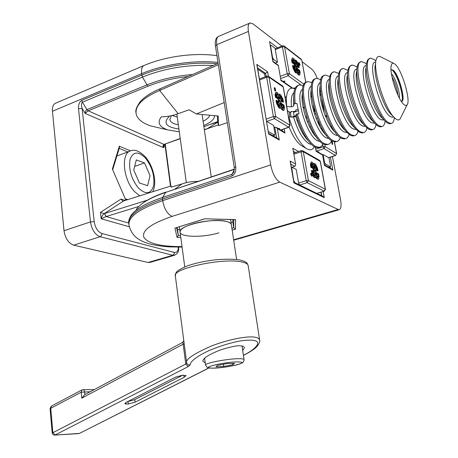 <?xml version="1.0" encoding="UTF-8"?>
<svg xmlns="http://www.w3.org/2000/svg" width="458" height="458" viewBox="0 0 458 458"><rect width="100%" height="100%" fill="white"/><g stroke="black" fill="none" stroke-linecap="round" stroke-linejoin="round"><path stroke-width="0.69" d="M147.321 200.192L104.401 213.56L106.176 216.537L101.155 218.775L100.457 212.38L121.021 199.081L122.755 200.942L123.7 200.896L171.109 185.937L171.092 187.179L187.059 182.421L192.497 181.58L197.936 181.345M182.221 183.795L174.876 189.085M104.401 213.56L106.067 216.571M100.457 212.38L104.184 213.634C102.913 214.413 101.899 216.124 101.155 218.775L129.293 226.762M171.355 187.099L171.109 185.937M165.395 144.156L165.43 145.615L165.052 145.243L165.183 144.236M164.588 144.453L163.85 145.146L163.5 147.659C162.825 146.085 163.002 145.014 164.027 144.436L180.223 138.476M170.485 186.137L165.052 145.243L163.5 147.659L85.114 113.366L82.131 108.517C81.243 105.168 81.341 103.067 82.429 102.208L86.968 109.617L146.966 84.879L148.14 86.156L88.182 110.807L85.114 113.366C85.165 111.546 85.783 110.298 86.968 109.617L88.182 110.807L164.027 144.436L180.252 138.694M217.997 62.431C194.215 59.843 163.311 64.406 141.637 73.681L52.458 111.26C52.155 106.766 53.323 104.029 55.956 103.044L143.703 65.649M73.692 245.156L148.094 262.474L172.746 255.266L100.096 236.706L73.692 245.156C68.505 243.209 65.276 238.395 64.005 230.706L90.461 221.912L78.507 108.615C78.341 104.527 79.429 101.768 81.77 100.336L141.82 75.101L141.637 73.681C141.156 68.975 142.083 66.192 144.425 65.339C165.493 56.334 194.547 52.441 216.949 55.658M150.333 262.308L148.094 262.474M52.458 111.26L64.005 230.706M94.205 221.683C95.275 227.924 97.84 231.874 101.894 233.528L101.481 235.498L100.096 236.706C95.012 234.662 91.8 229.727 90.461 221.912L94.205 221.683L82.131 108.517L78.507 108.615M112.382 169.019L125.618 199.671L112.382 169.019L119.332 146.251L119.418 147.625M224.202 102.558L196.339 113.968L189.171 109.777L177.635 113.853C172.071 115.857 166.626 116.842 161.302 116.819C157.048 122.532 159.195 126.895 167.743 129.895L150.974 125.984C142.22 123.139 137.263 119.034 136.1 113.664C135.156 105.426 143.016 97.697 159.67 90.472L160.266 88.755M217.687 122.063L209.455 124.662M160.111 128.114L150.974 125.984M204.325 129.648L207.457 128.601L217.71 122.24M179.301 131.807L167.743 129.895M214.481 115.651C214.481 119.28 210.892 122.549 203.713 125.469M203.094 121.244C206.896 119.395 209.117 117.385 209.758 115.216M171.378 115.714L169.815 119.715C170.445 122.194 173.284 123.883 178.328 124.771M178.912 129.007C165.762 127.084 162.67 122.767 169.649 116.051M203.896 126.717L217.619 121.639L217.401 115.926M178.116 113.664L159.67 90.472L218.351 64.738M217.619 121.639L218.546 125.641L218.197 116L196.339 113.968M218.546 125.641L227.311 122.652M207.457 128.601L218.134 125.023M249.633 23.198L218.924 36.234C216.857 36.955 216.153 39.772 216.811 44.684L235.738 166.655L234.29 167.794L233.872 172.094L232.034 174.315L234.381 169.523M231.021 222.456L232.813 221.918L232.824 219.594M177.051 227.466L177.532 229.63L179.759 229.67M177.532 229.63L178.305 235.441L180.538 235.475M232.813 221.918L233.689 227.712L233.769 219.622M175.529 227.935L204.732 218.804L235.578 219.582L235.412 229.195L233.689 227.712L231.891 228.25M180.796 237.387L177.04 237.341L178.305 235.441L176.565 227.615M234.948 219.651L204.732 218.804M235.16 219.657L235.578 219.582M182.095 247.085L170.284 246.908C165.933 246.776 153.905 245.465 147.505 243.255C139.919 240.633 131.864 237.015 128.973 225.027C128.005 217.023 139.238 208.894 162.67 200.644L270.689 164.914C272.539 173.622 275.561 179.364 279.764 182.129L338.897 209.816C340.998 209.191 341.559 205.882 340.575 199.888L332.434 156.499M270.689 164.914L248.425 31.419C247.692 26.432 248.293 23.61 250.223 22.946L253.056 23.919L281.842 46.103M302.08 61.704L311.68 69.101C313.701 70.807 315.562 73.887 317.251 78.358M294.03 67.921L294.437 67.761M280.886 80.024L278.304 65.294L272.985 61.349M278.229 65.597L272.922 61.761L272.997 61.418M272.922 61.761L269.71 42.491M273.953 127.376L276.031 127.238L277.336 128.589L279.283 139.976L277.932 138.602L268.525 133.289M264.512 73.898L267.638 71.889L268.388 76.257M268.548 133.427L256.806 64.378L267.638 71.889M257.121 65.351L256.806 64.378M284.223 128.875L284.945 133.043L283.668 131.721L276.277 127.381M291.385 167.451L294.929 166.3L295.685 164.594L292.971 149.079M293.95 182.232L322.884 196.345L324.27 197.656L293.927 182.902L290.137 161.05L295.427 163.855M293.984 182.427L293.927 182.902M290.424 161.914L290.137 161.05M291.901 117.053L295.891 115.634M294.162 116.252L293.486 112.445L298.261 110.733M324.419 164.869L331.678 168.968L332.851 170.17L324.419 165.412L322.546 154.718L316.112 150.768M330.487 168.292L330.201 166.758M324.419 165.412L322.546 154.718L323.102 154.541L324.516 162.206L325.403 163.998L324.321 164.348M322.506 155.044L316.1 151.295L315.47 147.247M324.293 113.086L321.774 99.672M293.921 104.699L293.521 104.504M289.244 111.792L289.931 116.962M303.952 135.362L304.301 134.583M295.284 65.775L295.404 66.897M296.108 67.154L295.696 65.998M295.719 66.164L296.452 67.418L296.561 66.799L295.828 65.546L295.719 66.164M300.013 64.372L298.914 62.5L298.759 63.422L299.853 65.299L300.013 64.372M298.856 62.517L298.25 63.347M299.452 64.83L299.326 64.097M298.885 63.513L299.761 65.019L299.887 64.28L299.005 62.78L298.885 63.513M299.16 63.668L298.845 63.147M298.679 64.755L299.44 65.46M292.067 60.015L292.519 62.511L293.137 62.981L292.691 60.485L293.223 59.368L294.42 60.279L294.191 59.002L292.994 58.092C292.135 57.593 291.826 58.235 292.067 60.015L291.591 60.204L292.038 62.694L292.662 63.164L292.548 62.534M292.519 62.511L292.038 62.694M293.137 62.981L292.662 63.164M298.164 64.75L298.587 67.08L298.112 67.257L298.719 67.715L299.189 67.532L298.742 65.07L296.755 60.96L295.57 60.055L295.805 61.332L296.984 62.231L296.509 62.414L297.122 63.227L295.988 62.368L296.223 63.645L295.748 63.828L296.286 64.234L296 64.853M298.587 67.08L299.189 67.532M297.74 64.767L298.135 64.612L296.984 62.231M295.805 61.332L295.33 61.515L296.509 62.414M295.685 60.691L295.095 60.244L295.33 61.515M295.57 60.055L295.095 60.244M296.223 63.645L296.761 64.051L296.126 64.939M296.761 64.051L296.286 64.234M295.988 62.368L295.519 62.551L295.748 63.828M295.834 68.248L296.67 68.402L297.975 70.761L297.437 70.36L297.671 71.643L298.954 72.536L298.616 69.576L298.003 69.124L298.21 70.251L297.065 67.549L296.916 65.906L297.282 65.122L297.482 66.25L298.095 66.708L297.62 66.891L297.505 66.267M298.095 66.708L297.133 63.233M296.916 65.912L297.62 66.891M297.482 66.25L297.013 66.433M297.689 70.166L296.836 68.563M298.003 69.124L297.717 69.232M297.671 71.643L297.196 71.826L298.587 72.582M295.811 68.299L296.67 68.402M294.076 63.897L294.883 67.246L295.358 67.063L294.992 67.853L294.786 66.719L294.168 66.255L295.135 69.765L294.654 69.948L295.816 70.807L295.702 70.189M294.603 68.671L294.213 68.82M293.068 63.004L293.784 64.011L294.265 63.822L294.059 62.694L295.215 65.408L295.358 67.063M296.395 64.83L295.107 63.862L294.299 62.191L294.843 62.597L294.608 61.32L293.452 60.439L293.647 63.359L293.166 63.542M293.212 60.948L292.805 61.109M293.189 60.788L292.731 60.696M294.843 62.597L294.551 62.712M293.647 63.359L294.265 63.822M295.135 69.765L296.292 70.624L296.057 69.335L295.519 68.935L296.252 68.087M275.567 48.622L271.09 45.245L270.598 46.143L272.55 57.399L273.552 59.414L277.479 62.282L275.401 63.095M294.133 68.482L294.54 68.328M295.072 69.788L295.175 70.332M270.249 45.582L270.575 45.451M277.479 62.282L275.269 49.659L275.464 48.663L282.546 45.817M279.758 72.37L279.626 72.845M293.91 88.526L294.837 88.182L294.265 88.657M294.837 88.182L294.38 87.862L293.172 88.308M283.634 81.862L285.042 81.329L284.561 80.997L283.159 81.53M299.051 72.427L299.555 72.421L299.108 69.948L298.708 70.097M299.555 72.421L299.04 73.561L297.86 72.69L298.095 73.973L299.274 74.843L298.799 75.026L299.446 75.146M299.274 74.843L299.79 75.015L300.162 72.868L299.715 70.4L299.108 69.948M297.975 73.303L297.385 72.868L297.614 74.156L298.799 75.026M297.86 72.69L297.385 72.868M293.04 65.414L293.664 65.878L294.11 68.379L295.284 70.784L296.481 71.671L296.715 72.959L296.234 73.143L295.038 72.261L293.011 68.105L292.565 65.597L293.04 65.414L293.492 67.916L295.519 72.078L296.715 72.959M299.091 73.595L299.085 72.599M296.194 68.585L297.5 70.944L296.961 70.543L297.196 71.826M294.276 66.879L293.773 66.502M294.969 64.584L294.105 62.964M298.015 66.736L298.112 67.257M292.685 59.511L293.944 60.467L293.83 59.832M292.17 58.092L291.591 60.204M299.251 63.845L299.028 62.941L299.355 63.204L299.801 64.887L299.251 63.851M299.509 63.673L299.126 63.152L299.509 63.673M280.021 101.957L279.529 100.554M280.199 102.123L279.706 100.159L280.199 102.123M274.909 87.747L275.664 90.73L274.909 87.747M274.582 87.701L274.147 87.862L274.903 90.844L275.229 90.89M275.258 90.278L275.212 89.665M275.144 89.413L274.8 88.623M275.361 90.363L274.754 87.976L275.361 90.363M276.552 100.313L277.021 103.039L279.243 107.435L280.577 108.283L280.336 106.88L279.002 106.027L277.714 103.485L277.245 100.76L276.552 100.313L276.042 100.502L276.512 103.227L278.733 107.624L280.067 108.466L279.97 107.899M279.243 107.435L278.733 107.624M280.577 108.283L280.067 108.466M275.871 92.092L275.029 94.617L275.498 97.336L276.191 97.789L276.088 97.205M276.008 97.148L276.701 97.6L276.231 94.886L276.85 93.592L278.183 94.474L277.943 93.083L276.042 92.029L275.539 94.428L276.008 97.148L275.498 97.336M276.85 93.592L276.346 93.781L277.68 94.663L278.183 94.474M276.655 97.571L277.445 98.607L277.342 98.018M279.683 103.096L280.13 102.93L281.149 103.955L282.036 105.706L281.435 105.323L281.676 106.72L283.09 107.573L282.769 104.327L282.094 103.886L282.305 105.117L281.052 102.248L280.914 100.439L281.332 99.535L281.544 100.76L282.225 101.201L281.195 97.457L279.924 96.615L280.164 98.006L280.765 98.401L279.93 99.397L278.017 96.598L278.624 96.999L278.384 95.602L277.09 94.754L276.809 95.344L277.262 97.966L276.752 98.155M276.809 95.344L276.34 95.516M278.624 96.999L278.281 97.125M278.424 98.544L277.754 97.279M278.401 98.556L278.613 98.917M280.765 98.401L279.895 99.369M280.021 97.205L279.414 96.804L279.655 98.195L280.256 98.584M279.924 96.615L279.414 96.804M281.825 105.288L280.937 103.594M282.094 103.886L281.75 104.012M282.952 107.533L282.443 107.722L282.746 107.401M281.435 105.323L280.926 105.506L281.172 106.909L282.443 107.722M281.676 106.72L281.172 106.909M279.661 103.142L280.594 103.233M278.206 104.985L279.626 105.924L280.136 105.735L279.895 104.338L279.288 103.949L280.13 102.93M277.262 97.966L277.954 98.418L277.743 97.182L279.168 101.029L278.71 102.804L278.498 101.567L277.806 101.121L278.264 103.76L278.848 104.911L280.136 105.735M278.264 103.76L277.811 103.926M277.909 101.705L277.348 101.338M277.806 101.121L277.336 101.298M279.14 101.888L278.596 102.145M279.168 101.029L278.659 101.218L278.63 102.077M279.071 100.457L279.054 101.069M277.954 98.418L277.445 98.607M278.407 128.629L279.546 128.469L279.277 129.145M279.546 128.469L279.243 129.122M268.211 131.429L274.56 135.104L275.075 133.954L273.632 125.463L266.499 121.204M265.348 76.721L264.094 73.44L257.762 69.164M264.684 110.418L264.747 110.773M260.957 88.182L261.014 88.531M278.916 128.927L279.3 128.795M282.981 99.317L280.806 94.978L279.483 94.102L279.724 95.487L281.046 96.357L282.305 98.876L282.775 101.556L283.45 101.997L282.981 99.317M282.775 101.556L282.271 101.745L282.947 102.186L283.45 101.997M282.168 101.166L282.271 101.745M282.305 98.876L281.847 99.043M282.117 109.256L283.96 110.241L284.464 107.807L283.994 105.117L283.319 104.682L283.788 107.372L283.193 108.695L281.876 107.859L282.117 109.256M283.433 110.092L282.93 110.275L283.622 110.361M281.973 108.426L281.367 108.042L281.607 109.445L282.93 110.275M283.25 108.729L283.244 107.332M283.422 105.254L282.872 104.899M281.298 97.543L279.22 95.676L278.979 94.291L279.586 94.692M277.788 98.476L278.659 101.218M276.781 95.075L276.277 95.167M280.943 100.376L281.722 101.384L281.618 100.806M280.09 103.416L281.269 105.386M274.874 88.612L275.161 89.493L274.874 88.612M274.748 89.047L274.852 88.451L275.189 89.23L275.481 88.858L275.224 89.424L275.676 89.974L274.748 89.047M314.932 171.281L314.526 169.987M314.091 169.826L314.274 171.155M315.396 170.782L314.703 169.586L314.56 170.33L315.259 171.527L315.396 170.782M311.125 174.235L312.196 176.067L312.419 174.916L311.348 173.09L311.125 174.235M311.274 173.113L310.845 173.25L310.621 174.395L311.766 176.204M311.818 175.225L311.703 174.664M311.646 174.487L311.222 173.714M312.287 174.847L311.434 173.387L311.251 174.303L312.11 175.769L312.287 174.847M311.812 175.603L311.337 173.565L311.852 174.567L311.835 173.828L312.144 175.569L311.812 175.374M318.425 176.193L317.938 177.641L316.77 177.023L317.016 178.402L318.539 179.095L319.026 176.507L318.545 173.863L317.944 173.542L318.425 176.193L317.932 176.347L317.904 177.618M317.944 173.542L317.526 173.674M318.19 179.015L317.692 179.17L318.207 179.198M316.85 177.486L316.272 177.177L316.518 178.557L317.692 179.17M316.77 177.023L316.272 177.177M313.026 173.33L312.545 170.645L311.927 170.313L312.408 173.004L314.463 177.063L315.648 177.687L315.402 176.301L314.217 175.677L313.026 173.33M315.648 177.687L315.15 177.841L315.064 177.378M311.927 170.313L311.423 170.473L312.047 173.8M312.43 174.979L313.965 177.223L315.15 177.841M314.463 177.063L313.965 177.223M316.289 169.872L315.797 170.032L315.728 169.672L316.072 168.67L316.289 169.872L316.896 170.199L315.9 166.586L314.766 165.962L315.012 167.33L315.545 167.622L315.201 168.613L314.428 168.555L313.106 166.283L313.644 166.58L313.392 165.206L312.247 164.577L312.482 167.811L313.095 168.143L312.877 166.93L314.228 170.576L313.879 172.46L313.656 171.24L313.043 170.914L313.512 173.508L314.051 174.578L315.196 175.179L314.949 173.8L314.411 173.513L314.755 172.506L315.528 172.557L314.738 172.557M314.051 174.578L313.553 174.733L314.698 175.34L315.196 175.179M313.129 171.389L312.631 171.12M313.043 170.914L312.614 171.052M313.095 168.143L312.596 168.304L312.511 167.823M311.898 167.491L312.596 168.304M312.482 167.811L311.984 167.971M312.018 165.224L311.589 165.361M311.99 164.869L311.509 164.891M312.035 164.645L311.749 164.737M313.644 166.58L313.306 166.689M313.455 168.069L312.894 167.021M313.427 168.08L313.621 168.407M314.766 165.962L314.268 166.117L314.514 167.485L315.047 167.777L314.726 168.716M315.012 167.33L314.514 167.485M316.896 170.199L316.398 170.359L316.312 169.884M315.734 169.666L316.255 172.54L317.068 174.16L316.85 172.952L317.451 173.279L317.921 175.843L317.795 176.525L317.297 176.685L317.451 176.376M315.528 172.557L316.85 174.813L316.318 174.527L316.564 175.906L317.697 176.502L317.297 176.685M316.318 174.527L315.82 174.687L316.066 176.061L317.199 176.662M316.564 175.906L316.066 176.061M315.115 172.334L314.783 172.437M294.574 158.233L294.666 158.771M294.54 157.936L294.797 158.279M321.087 195.463L321.344 194.238L320.972 192.188M299.469 184.923L298.61 183.08L296.217 169.403L292.112 167.33L291.597 168.659M293.715 180.876L291.843 168.578M293.962 180.801L294.832 182.662M312.98 191.513L313.432 191.73M303.236 186.761L303.711 186.99M313.249 168.813L313.072 168M311.205 162.023L310.387 164.691L310.868 167.365L311.48 167.697L311.394 167.222M311.366 167.204L311.984 167.536L311.503 164.863L312.007 163.437L313.192 164.096L312.946 162.722L311.371 161.972L310.885 164.525L311.366 167.204L310.868 167.365M311.526 163.609L312.694 164.256L313.192 164.096M312.007 163.437L311.537 163.592M316.816 170.227L317.491 170.949L317.984 170.794L317.503 168.155L315.488 164.136L314.314 163.483L313.822 163.643L314.068 165.012L315.986 166.649M316.489 167.96L316.902 167.823L317.383 170.468L316.89 170.622M314.4 163.97L313.822 163.643M316.89 167.771L316.518 166.569M314.314 163.483L314.56 164.851L315.734 165.498L316.902 167.823M317.383 170.468L317.984 170.794M313.724 171.613L312.934 168.195M315.797 170.032L316.398 170.359M316.598 174.309L315.837 172.861M316.936 173.422L316.61 173.25M315.03 172.718L316.157 174.578M311.646 174.882L312.041 175.351L311.938 174.773L311.646 174.882M332.554 144.218L331.901 141.539L332.554 144.218M331.844 141.556L331.432 141.694L332.302 144.402M332.107 141.848L332.634 143.995L332.107 141.848M332.044 143.085L331.884 142.249L332.565 142.678L332.68 143.343L332.279 142.879L331.987 143.108M332.25 142.701L331.901 142.822M332.542 143.411L332.296 142.633L332.542 143.411M332.331 143.091L332.216 143.617M332.331 143.789L332.313 143.469M332.119 142.747L331.976 142.432M318.098 151.93L318.459 151.81L318.602 152.228M324.842 144.602L325.22 146.657L323.159 146.743L322.701 144.281M328.541 167.193L330.292 166.729L330.476 165.613L328.987 157.615M330.132 166.689L325.403 163.998M328.684 157.712L323.102 154.541M335.64 155.462L336.55 153.562L325.22 146.657L324.064 148.587L323.159 146.743L315.82 149.171M318.459 151.81L318.882 152.062L318.573 152.165M298.416 85.268C294.339 86.522 292.902 92.676 294.105 103.737L296.95 103.439L299.045 113.865L296.2 114.168L295.742 116.361C298.542 125.961 302.188 133.547 306.694 139.118L308.406 140.955L306.694 139.118M295.742 116.361L293.567 117.133L288.849 116.91C293.366 132.356 299.114 142.839 306.087 148.358L307.558 149.211C310.581 150.55 312.837 149.703 314.32 146.674M293.63 97.319L293.67 105.998L294.105 103.737M294.843 88.926C291.941 87.507 289.696 88.154 288.116 90.879C286.393 94.136 285.947 99.346 286.788 106.519L291.5 106.783L293.67 105.998M302.36 93.69L302.36 93.69C300.328 103.983 307.742 127.719 315.739 136.553L317.497 138.385M297.294 113.773C301.284 129.122 309.866 143.932 316.089 146.68L319.117 147.31C320.789 147.081 322.066 145.884 322.953 143.72M324.115 133.032L324.046 131.967M311.457 94.463L310.868 93.569M296.2 114.168C300.185 129.499 308.772 144.299 315.001 147.041L318.041 147.665L319.3 147.281M289.124 127.141C292.794 136.181 296.761 142.261 301.026 145.381L302.165 146.05M288.849 116.91L288.603 117.196M311.743 97.016L310.885 95.596M303.477 85.795L299.624 84.844C295.456 85.967 293.979 92.132 295.198 103.342M302.492 96.518L302.12 95.985M308.383 121.296L307.232 121.37M305.629 116.567L304.845 114.426M285.815 96.741L285.242 98.023M317.4 118.393L316.117 118.33M314.377 113.447L315.848 114.111M305.515 116.578L306.7 116.618M315.802 136.627L315.78 135.98M311.864 130.999L312.78 130.936M306.047 118.175L306.929 118.141L305.835 117.551M297.368 121.519L297.946 119.973M310.661 126.683L309.534 126.631M320.497 125.509L318.928 124.656M320.903 128.303L321.945 128.343M322.919 131.44L322.747 129.791M298.015 109.622L295.874 109.743L295.696 111.031L294.477 111.471L290.985 111.5L290.841 112.651L287.492 110.853M304.284 107.951L303.213 107.876M303.013 106.869L304.164 107.516M335.004 132.265L335.05 131.944M311.234 89.779L311.182 90.049C308.978 100.262 316.753 125.166 324.865 133.936L326.663 135.763M307.009 82.062C294.528 82.314 309.637 138.797 323.709 144.144L326.691 144.797L327.939 144.413M331.243 127.507L330.939 125.211M320.984 95.459L319.839 93.443M312.167 82.732L308.205 81.633C295.57 81.484 310.673 138.373 324.802 143.778L327.779 144.436C329.468 144.213 330.733 142.959 331.581 140.669M332.508 129.339L332.371 127.782M320.566 92.51L319.741 91.182M320.096 86.39L320.171 86.041L320.096 86.39C317.732 96.495 325.861 122.589 334.065 131.269L335.909 133.095M315.688 78.816C303.431 78.885 318.665 135.728 332.508 141.219L335.433 141.9L336.67 141.516M320.955 79.663L316.873 78.392C304.496 78.123 319.736 135.305 333.613 140.852L336.533 141.533C338.239 141.316 339.493 139.993 340.3 137.572M324.459 75.541C312.43 75.415 327.796 132.62 341.399 138.259L344.267 138.969L345.492 138.585M329.846 76.578L325.638 75.118C313.524 74.717 328.89 132.202 342.515 137.887L345.378 138.602C347.101 138.385 348.343 136.994 349.105 134.417M333.327 72.232C331.546 72.541 330.321 74.265 329.651 77.402C326.64 89.173 336.842 121.942 346.654 132.087L350.381 135.27L353.192 136.009L354.406 135.625M338.84 73.486L334.495 71.809C322.644 71.276 338.153 129.064 351.515 134.892L354.315 135.637C356.055 135.425 357.286 133.948 357.996 131.206M342.292 68.883C340.626 69.147 339.464 70.721 338.811 73.606C335.622 85.154 346.271 119.406 356.135 129.396L359.467 132.248L362.215 133.015L363.412 132.631M347.937 70.389L343.443 68.46C331.873 67.801 347.513 125.898 360.606 131.87L363.349 132.637C364.986 132.454 366.148 131.08 366.829 128.515L366.973 127.925M351.349 65.505C349.798 65.723 348.698 67.154 348.063 69.799C344.708 81.089 355.814 116.853 365.696 126.66L368.65 129.196L371.335 129.992L372.52 129.608M357.148 67.297L356.095 66.41L352.488 65.082C341.199 64.28 356.982 122.692 369.801 128.807L372.48 129.608C373.997 129.454 375.085 128.206 375.743 125.858L376.035 124.582M360.526 62.076L360.486 62.088C359.049 62.277 358.024 63.57 357.412 65.969C353.897 76.967 365.467 114.265 375.342 123.878L377.93 126.105L380.552 126.935L381.726 126.545C383.117 126.419 384.13 125.286 384.76 123.15L385.184 121.158M366.469 64.212L365.158 63.038L361.637 61.658C350.633 60.725 366.56 119.446 379.098 125.715L381.714 126.545L380.552 126.935M369.806 58.607L369.715 58.641C368.398 58.796 367.442 59.964 366.852 62.133C363.194 72.793 375.234 111.66 385.075 121.044L387.313 122.984L389.873 123.843L391.012 123.46M375.886 61.08L374.318 59.626L370.877 58.206C360.171 57.13 376.247 116.166 388.493 122.589L391.04 123.454C392.334 123.345 393.279 122.332 393.88 120.397L394.407 117.689M393.72 63.364L380.999 57.004C378.703 55.653 377.117 56.454 376.23 59.414C372.554 69.41 384.657 108.546 394.143 117.414L395.993 119.034C397.744 120.214 399.124 120.191 400.126 118.966L401.036 117.105M404.328 104.893L405.851 105.546L407.002 104.997C411.221 101.092 401.838 69.33 394.933 64.137L394.252 63.633C392.884 62.82 391.922 63.261 391.372 64.962C388.825 71.288 397.195 98.407 403.441 104.098L404.328 104.893M401.334 101.395C406.475 102.512 399.101 74.459 393.141 70.12L391.017 69.759M398.002 95.253C397.189 88.686 395.18 82.532 391.979 76.778M401.763 101.344C404.425 97.022 397.241 73.738 392.082 69.994L391.39 69.524M402.845 99.604C403.979 93.272 397.905 74.597 393.273 70.229M396.554 91.892L392.798 80.379M147.608 185.685L139.444 182.982L133.719 169.952L136.335 159.916L144.488 162.911L150.041 175.654L147.608 185.685M134.629 166.46L144.488 162.911M177.263 117.076L172.248 115.519M218.884 232.841C203.518 237.645 180.641 237.41 180.097 232.206C179.845 229.521 183.795 226.853 191.948 224.197C207.566 219.13 231.067 219.508 231.342 224.609L231.387 224.912M90.272 391.727L81.192 392.191L50.741 408.324L52.87 432.713L185.748 364.047L183.16 344.187L81.77 398.174L84.535 394.785L182.433 342.515C182.776 342.149 183.023 342.704 183.16 344.187L184.196 343.723L175.368 276.117C171.326 268.697 223.561 257.425 241.973 262.022C245.683 262.812 247.738 263.94 248.133 265.405L259.697 340.403M243.421 355.356C255.341 349.294 260.064 343.437 256.623 341.325C254.15 339.95 249.129 339.762 241.572 340.758C232.126 342.303 221.517 345.481 209.747 350.284C195.526 356.73 189.772 362.347 190.139 364.894C188.301 365.209 187.145 364.488 186.675 362.73C185.473 359.335 193.831 353.713 211.751 345.87C230.099 338.811 247.492 336.246 253.411 337.031C256.835 337.237 258.907 338.199 259.629 339.928L259.629 339.928C260.018 340.248 259.778 341.542 258.907 343.809C256.726 346.763 256.222 348.675 243.438 355.448M184.746 266.877L180.097 232.206C177.2 225.794 213.497 217.378 226.767 221.558C229.498 222.307 231.021 223.327 231.342 224.609L236.609 259.491M242.729 350.679L244.446 347.57C243.925 346.494 242.677 345.927 240.708 345.882C237.719 345.292 230.861 346.683 220.132 350.049C208.419 354.75 202.654 358.488 202.842 361.276L205.236 362.822M232.87 364.751L234.433 363.337L226.676 363.652L217.401 365.41L216.016 366.806L223.727 366.469L232.87 364.751L232.675 363.406M223.418 364.27L223.727 366.469M190.139 364.894L188.158 366.623L185.748 364.047L186.675 362.73L184.196 343.723M125.71 402.639L126.093 404.03L124.794 403.675L126.339 402.284L175.614 377.111L182.69 375.182L186.091 375.6L184.282 377.232L183.658 375.199M127.69 401.597L134.652 399.714L182.776 375.188M134.652 399.714L135.316 402.084L184.282 377.232M135.316 402.084L128.48 403.973L127.822 401.597M126.093 404.03L128.48 403.973M138.831 206.438L106.176 216.537L128.727 223.069M123.649 200.907L104.241 213.611M121.021 199.081L125.177 200.427M188.101 76.509C173.433 78.083 160.111 81.295 148.14 86.156M213.13 65.505C188.192 64.36 164.651 68.213 142.495 77.053L146.966 84.879C160.672 79.32 175.872 75.879 192.572 74.545M217.149 63.742C193.505 61.401 163.18 65.981 141.82 75.101L142.495 77.053L82.429 102.208L81.77 100.336M101.894 233.528L174.384 252.461L174.023 254.213L172.746 255.266L174.154 255.352C179.261 253.085 178.271 250.766 178.826 247.12M174.922 255.123L149.543 262.537M174.384 252.461C176.857 252.827 178.208 251.047 178.431 247.12M119.332 146.251L130.604 150.859M126.58 199.986L125.618 199.671M127.885 151.919L119.183 148.398M234.387 169.346L165.619 192.423L234.387 169.105M128.698 222.565C128.412 221.317 129.082 219.113 130.707 215.958C134.795 209.512 145.455 203.323 162.687 197.398L165.619 192.423C149.881 197.873 140.085 203.604 136.226 209.627M128.875 224.202L128.801 223.578C127.834 215.535 139.055 207.377 162.47 199.098L162.687 197.398L232.034 174.315L231.908 176.055L162.47 199.098L162.67 200.644C164.204 208.825 167.359 214.075 172.134 216.382C150.928 223.67 141.511 230.672 143.881 237.387C148.18 243.57 160.901 246.65 182.032 246.616M177.04 237.341L174.904 228.044M235.412 229.195L232.177 230.151M279.764 182.129L172.134 216.382M233.632 239.786L337.827 209.592M248.425 31.419L216.811 44.684L215.478 46.138C214.779 41.191 215.718 37.98 218.283 36.508M270.581 45.416L270.163 45.102M292.067 88.188L280.817 80.373M269.424 41.598L277.594 47.809M282.317 130.925L282.094 129.625M276.609 137.858L274.777 127.084M266.15 76.412L265.646 73.457L257.551 67.893M279.283 139.976L268.468 133.879M284.945 133.043L277.336 128.589M295.502 152.531L293.366 151.346M294.929 166.3L290.813 164.141M321.814 195.818L321.144 192.137M323.153 191.524L324.27 197.656M292.691 148.232L298.536 151.518M314.377 110.979L313.409 105.729M330.418 157.151L332.851 170.17M316.1 151.295L315.356 147.201M241.475 238.114L239.517 238.183M235.738 166.655C236.133 171.418 234.857 174.55 231.908 176.055M293.624 112.393L293.446 111.397M290.383 112.405L291.202 117.019M298.816 72.49L298.341 72.673M305.887 82.486L301.799 60.187L301.192 59.225L301.656 59.981L284.584 46.768L282.426 46.79L282.609 45.794L284.109 45.989L284.584 46.768L289.382 73.669L288.191 75.707L287.206 73.709L289.382 73.669L304.146 84.341M300.935 84.839L288.191 75.707L280.634 78.593M273.552 59.414L272.705 59.752M295.708 60.794L295.233 60.983M301.799 60.187L305.795 82.543M280.244 76.377L287.206 73.709L282.426 46.79L275.269 49.659M295.519 72.078L295.038 72.261M293.492 67.916L293.011 68.105M277.021 103.039L276.512 103.227M275.539 94.428L275.029 94.617M280.342 99.306L279.993 99.432M278.848 104.911L278.338 105.1M288.929 127.227L288.62 127.198L289.857 125.097L283.153 86.865L282.563 85.967L268.525 76.349M266.155 119.154L273.38 116.55L266.682 77.225L269.001 77.184L283.33 87.123M259.577 79.973L266.682 77.225L266.922 76.114L268.405 76.263L269.001 77.184L275.727 116.481L274.457 118.651L273.38 116.55L275.727 116.481L290.034 125.326M272.813 135.711L274.56 135.104M280.691 129.975L288.62 127.198L274.457 118.651L266.745 121.416M312.408 173.004L311.909 173.158M303.293 151.701L301.072 151.798L301.307 150.59L302.538 150.682L303.293 151.701L308.44 180.578L325.472 189.297L320.371 161.468L303.293 151.701M316.804 193.379L324.138 191.146L325.335 189.16L320.234 161.319L319.495 160.334L302.727 150.791M320.377 161.497L319.661 160.426M316.925 193.419L324.293 191.181L307.198 182.65L306.202 180.698L308.44 180.578L307.198 182.65L299.647 185.009M298.61 183.08L306.202 180.698L301.072 151.798L293.864 154.191M325.472 189.297L324.367 191.158M313.873 163.958L314.199 163.855M310.885 164.525L310.387 164.691M321.819 128.337L322.197 130.381M319.083 124.742L318.339 120.729M323.961 162.384L324.516 162.206M328.621 157.729L335.577 155.48L336.55 153.562L334.334 141.86M328.455 157.689L335.416 155.434L324.064 148.587L316.598 151.048M327.104 116.933L325.272 115.679M315.075 111.723L313.953 112.118M302.646 89.333C294.053 93.535 306.728 136.702 317.8 140.898L320.194 141.482M324.556 133.57L324.59 132.826M311.371 93.432L310.89 92.865M293.567 117.133C297.883 131.131 303.082 140.022 309.167 143.801L311.388 144.367M316.066 136.919L316.1 136.455M293.921 92.625C291.569 94.692 290.761 99.409 291.5 106.783M302.457 95.934L302.143 95.596M311.457 86.012C302.761 89.585 315.516 133.604 326.531 137.967L329.079 138.556M333.115 130.129L333.132 129.059M320.405 91.01L319.747 90.169M320.365 82.675C311.56 85.572 324.396 130.467 335.353 135.007L338.05 135.591M375.543 64.114C372.36 72.879 382.779 106.571 391.058 114.34L394.143 117.414M366.062 67.876C362.994 76.944 373.018 109.307 381.342 117.277L385.075 121.044M356.679 71.614C353.736 80.952 363.366 112.015 371.713 120.162L375.342 123.878M347.387 75.335C344.576 84.913 353.828 114.695 362.175 123.007L365.696 126.66M338.199 79.039C335.531 88.823 344.399 117.351 352.723 125.807L356.135 129.396M329.102 82.721C326.577 92.682 335.079 119.985 343.351 128.561L343.947 129.196M329.365 79.32C320.451 81.49 333.378 127.295 344.267 132.013L347.107 132.58M338.456 75.942C329.439 77.339 342.452 124.072 353.278 128.984L356.25 129.528M347.651 72.547C338.514 73.114 351.635 120.809 362.387 125.927L365.473 126.425M356.942 69.135C347.691 68.809 360.915 117.5 371.593 122.836L374.77 123.288M366.337 65.712C356.954 64.418 370.299 114.139 380.896 119.71L384.147 120.105M375.755 62.271C366.383 60.29 379.848 110.773 390.308 116.55L392.134 117.311L393.605 116.882M399.324 97.943C400.326 92.797 395.271 77.287 391.447 73.795M139.69 195.847L134.543 191.57C122.778 179.399 120.694 152.062 131.137 150.711C135.024 149.205 139.793 151.295 145.438 156.98M138.219 187.843C145.633 194.81 150.745 194.203 153.544 186.022C154.93 176.41 152.296 167.164 145.65 158.291C138.453 151.031 133.272 151.358 130.095 159.269C128.492 169.179 131.2 178.706 138.219 187.843M54.548 435.1L78.484 433.617M242.042 346.042L244.045 359.547C244.28 360.097 243.891 361.053 242.872 362.415C242.774 362.879 240.731 363.709 236.734 364.906C227.706 366.984 219.313 368.066 211.556 368.152C205.997 367.087 208.545 369.079 205.55 365.129C203.793 363.068 231.067 358.087 240.753 358.746C242.786 358.843 243.885 359.112 244.045 359.547L244.062 359.656M238.916 361.969C227.185 361.339 198.343 367.963 211.745 368.118C223.212 368.638 251.328 362.358 238.916 361.969M248.19 265.766L248.133 265.405C246.862 262.686 247.314 262.125 240.542 260.121M81.77 398.174L81.192 392.191L81.925 389.907L83.196 389.689L84.209 390.365L84.982 394.55M188.158 366.623L55.2 434.957L52.87 432.713L52.183 432.93C52.458 434.396 53.346 435.117 54.84 435.077L79.446 433.411L208.894 367.911M81.684 390.039L51.536 406.057L50.741 408.324L50.059 408.576L51.29 406.189M209.048 367.94L79.681 433.297M210.228 127.668L204.354 129.832M165.43 145.615L170.805 186.034M119.458 147.487L112.794 169.374M125.532 198.875L127.776 199.608M169.769 119.389L169.815 119.715M160.266 88.749L218.128 63.307M160.128 88.806C150.98 92.585 144.281 96.959 140.051 101.922C136.587 106.92 135.23 110.51 135.986 112.697M165.968 192.074C154.312 196.047 145.747 200.392 140.28 205.115M204.737 218.884L175.305 228.004M280.869 79.938L292.805 88.239M278.304 65.294L280.891 80.058M269.693 42.382L273.002 61.452M257.104 65.236L268.554 133.473M290.406 161.811L293.99 182.479M292.954 148.976L295.685 164.594M313.782 107.201L314.474 110.945M338.897 209.816L233.7 240.221M215.478 46.138L234.284 167.748M299.853 65.299L299.383 65.477M298.954 72.536L298.479 72.719M301.192 59.225L284.183 46.046M294.775 88.526L294.334 88.686M299.79 75.015L299.314 75.198M275.664 90.73L275.155 90.919M283.09 107.573L282.586 107.762M279.3 129.156L279.609 128.538M280.846 130.061L288.849 127.255L290.029 125.292L283.325 87.083L282.563 85.967M274.8 135.162L272.968 135.803M266.842 76.142L259.417 79.016M283.96 110.241L283.456 110.424M312.196 176.067L311.692 176.227M318.539 179.095L318.041 179.25M292.027 167.359L291.403 167.559M301.227 150.619L293.681 153.138M332.714 144.264L332.245 144.419M330.292 166.729L328.638 167.25M336.664 153.699L334.426 141.877M326.857 116.315L325.031 115.067M314.801 110.83L313.69 111.225M315.739 136.553L317.486 138.368M301.026 145.381L306.087 148.358M318.041 147.665L319.117 147.31M324.865 133.936L326.646 135.745M326.691 144.797L327.779 144.436M334.065 131.269L335.891 133.072M335.433 141.9L336.533 141.533M346.654 132.087L343.952 129.202M344.267 138.969L345.378 138.602M353.192 136.009L354.315 135.637M362.215 133.015L363.349 132.637M366.927 127.885L366.829 128.515M371.335 129.992L372.48 129.608M375.955 124.502L375.743 125.858M385.098 121.072L384.76 123.15M389.873 123.843L391.04 123.454M394.349 117.626L393.88 120.397M407.002 104.997L400.126 118.966M391.012 67.223L391.372 64.962M152.709 191.742C157.357 183.211 153.527 166.311 145.484 157.031M116.864 156.018L129.603 151.277M230.58 219.537L231.342 224.609M179.37 226.75L180.063 231.925M175.322 275.739C176.393 272.481 174 271.594 187.625 265.772C195.263 263.173 204.062 261.255 214.018 260.012C219.416 259.268 232.567 258.684 240.101 260.024M205.533 365.032L204.6 358.162M182.553 342.452L183.807 340.7M83.133 389.678L94.193 389.632M52.183 432.93L50.059 408.576M176.862 114.139L186.32 182.587M202.104 114.506L211.252 176.874"/></g></svg>
